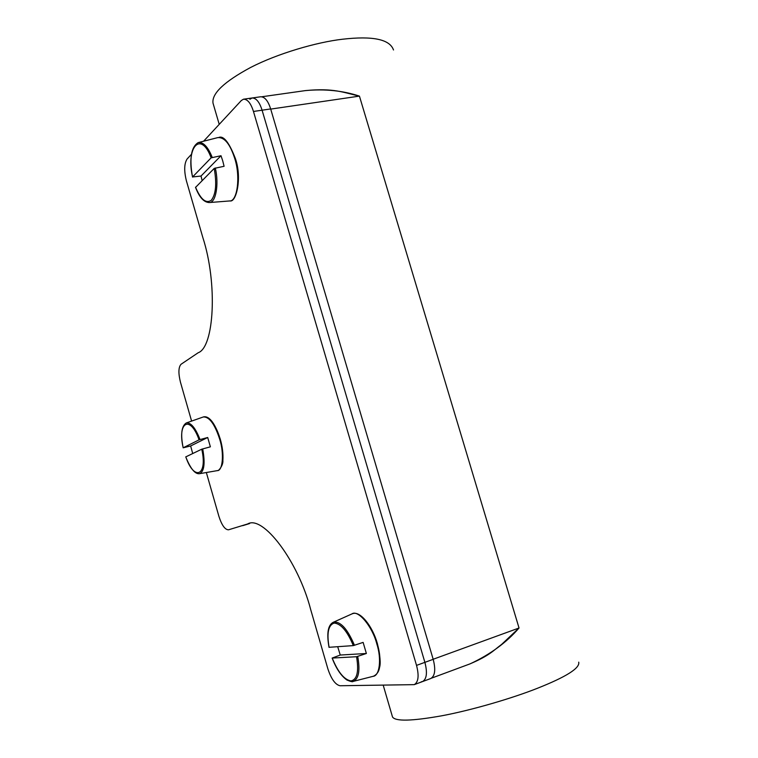 <?xml version="1.0" encoding="UTF-8"?>
<svg xmlns="http://www.w3.org/2000/svg" width="758" height="758" viewBox="0 0 758 758"><rect width="100%" height="100%" fill="white"/><g stroke="black" fill="none" stroke-linecap="round" stroke-linejoin="round"><path stroke-width="1.14" d="M192.712 453.521L190.637 445.96L183.161 447.807L199.07 439.839L207.701 437.489L210.383 446.822L201.751 449.191L185.805 456.875M190.637 445.96L207.701 437.489M329.095 647.294L353.323 645.608L363.129 642.396L366.37 653.491L356.563 656.722L332.137 658.067L340.266 655.045L337.708 646.745M366.37 653.491L340.266 655.045M202.13 180.546L201.022 176.036L192.57 176.965L211.141 157.825L221.004 155.731L222.719 160.838L224.093 166.286L214.22 168.409L195.602 187.349M201.022 176.036L221.004 155.731M203.58 141.234L241.328 100.52L243.479 99.203C247.544 99.156 250.87 103.24 253.466 111.464L416.53 665.391C419.183 675.7 418.425 682.115 414.247 684.645L340.01 685.744C335.32 684.682 331.274 679.054 327.873 668.869L310.723 609.697C298.131 560.797 262.647 514.691 247.629 523.977L228.528 529.804C225.031 529.766 221.819 525.294 218.92 516.406L206.337 472.518M191.603 421.088L180.48 382.288C178.234 373.201 178.424 367.185 181.058 364.257L198.179 352.745C214.192 347.268 217.754 283.416 202.841 237.548L186.421 180.897C183.938 170.853 184.175 163.548 187.112 158.981L191.452 154.31M242.683 525.664L249.581 523.56M249.884 99.307L252.054 97.99C256.147 97.934 259.492 102.008 262.088 110.204L424.887 662.35C427.531 672.63 426.754 679.035 422.528 681.575L421.344 681.774M270.663 108.944C268.076 100.776 264.713 96.721 260.572 96.787L252.054 97.99C256.147 97.934 259.492 102.008 262.088 110.204L424.887 662.35C427.531 672.63 426.754 679.035 422.528 681.575L430.762 678.524C435.026 675.965 435.831 669.57 433.188 659.327L270.663 108.944L253.466 111.464M431.596 678.126L470.159 663.828C490.274 654.429 506.571 642.49 519.031 628.003L501.578 644.452C493.505 650.383 489.867 655.471 469.789 663.961M305.209 90.628C334.079 87.757 344.141 92.789 359.434 96.114C342.881 90.647 324.917 88.809 305.531 90.581L261.927 96.749M578.714 662.16C580.078 668.13 566.226 676.875 537.157 688.387C512.711 698.08 472.518 710.028 441.781 715.789C411.755 721.133 395.325 721.521 392.502 716.964L383.216 685.213M393.497 49.981C389.83 39.302 372.784 35.721 342.37 39.245C316.787 42.192 277.845 53.42 250.604 67.471C224.197 81.684 211.672 93.566 213.007 103.107L219.223 124.369M219.725 439.28C224.302 453.483 222.719 471.059 217.328 470.623L217.688 470.538C217.906 471.571 223.468 465.725 222.88 460.333C223.297 453.777 222.435 446.727 220.294 439.166C214.192 420.33 207.91 415.886 203.627 416.872L203.267 416.985C209.227 416.559 214.713 423.987 219.725 439.28M202.699 448.888C205.285 463.309 204.234 471.58 199.534 473.693L217.328 470.623M199.07 439.839C190.211 414.455 177.116 422.111 183.199 447.779M200.017 439.536C195.431 427.825 190.836 422.31 186.25 422.973C181.503 426.1 180.47 434.381 183.161 447.807M185.795 456.837C194.086 481.491 207.863 475.996 201.751 449.191M220.237 439.166C217.101 428.64 213.017 421.6 207.967 418.046M378.289 670.669C380.781 663.61 380.459 654.618 377.313 643.713M376.821 643.912C381.672 658.711 379.767 675.965 373.04 676.335L373.59 676.183C376.934 674.497 378.934 671.531 379.587 667.286C380.848 663.354 380.118 655.471 377.389 643.646C372.604 626.316 360.173 610.512 352.527 613.696L351.996 613.885C357.918 609.451 372.311 626.193 376.821 643.912M357.719 656.437C360.277 670.669 358.733 678.997 353.086 681.433L373.04 676.335M353.323 645.608C347.24 631.092 340.854 623.588 334.174 623.076C328.318 625.018 326.632 633.12 329.105 647.37M354.479 645.314C347.372 628.657 340.314 620.973 333.302 622.271C327.949 624.962 326.518 633.328 329.029 647.36M332.222 658.077C337.964 672.156 344.227 679.765 351.001 680.921C357.16 679.566 359.008 671.503 356.563 656.722M212.221 157.38C207.938 146.758 203.258 141.831 198.17 142.608L217.754 137.615C224.444 137.037 230.11 144.02 234.762 158.564C240.779 176.917 237.226 201.969 229.475 200.965L229.996 200.87C236.003 202.917 242.361 178.566 235.406 158.621C229.267 142.712 223.79 135.625 218.977 137.378M215.31 167.963C219.176 184.497 215.755 202.917 209.398 202.547L229.475 200.965M211.141 157.825C200.889 130.016 185.615 147.393 192.57 176.965M195.536 187.179C200.709 199.42 205.939 203.817 211.217 200.349C215.888 194.436 216.892 183.787 214.22 168.409M433.188 659.327L416.53 665.391M270.71 109.095L359.434 96.114L519.031 628.003L433.169 659.261M186.25 422.973L203.267 416.985M185.748 456.866C190.523 468.719 195.119 474.328 199.534 473.693M333.302 622.271L351.996 613.885M332.137 658.067C336.201 668.641 341.147 675.975 346.974 680.049C350.783 681.631 352.821 682.096 353.086 681.433M198.17 142.608C191.101 147.09 189.216 158.574 192.523 177.059M195.488 187.283C199.345 197.383 203.978 202.471 209.398 202.547M414.247 684.645L422.528 681.575M243.479 99.203L252.054 97.99"/></g></svg>
